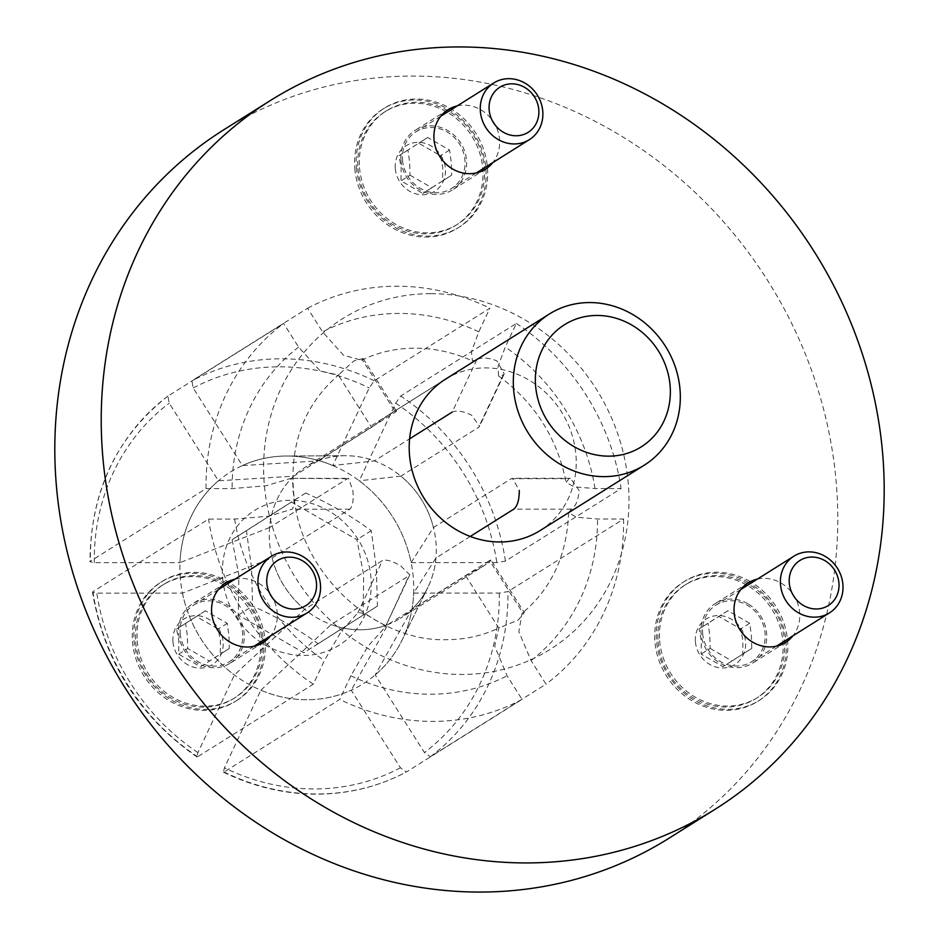 <?xml version="1.0" encoding="UTF-8"?>
<svg xmlns="http://www.w3.org/2000/svg" width="939" height="939" viewBox="0 0 939 939"><rect width="100%" height="100%" fill="white"/><g stroke="black" fill="none" stroke-linecap="round" stroke-linejoin="round"><path stroke-width="0.7" stroke-dasharray="4.7 3.52" d="M470.239 536.451L435.966 557.966L413.653 593.084L499.325 593.072L507.94 591.582L623.59 519.009L597.521 519.009L576.487 517.248L568.611 512.588L571.475 509.149C575.853 506.168 578.401 499.935 579.117 490.451L570.384 478.291L568.964 478.679L566.135 482.493L574.527 486.907L595.009 488.55L621.09 488.55L505.44 561.123L496.825 562.602L411.141 562.625A124.946 113.607 57.9 0 0 359.238 480.78L395.695 403.16L400.718 396.012L516.368 323.427L505.264 347.054L498.057 366.363L498.539 375.917L503.222 375.025L504.196 373.898L496.931 360.893C488.069 357.501 481.331 357.137 476.754 359.801L472.399 360.869L471.46 351.702L478.796 331.831L489.888 308.203L374.238 380.788L369.215 387.936L332.758 465.556L374.415 460.92L409.615 438.818M522.777 612.827L522.025 613.367L518.844 631.759L531.04 660.54L546.017 684.155L430.367 756.74L424.416 752.55L375.201 674.941L411.834 609.341L489.606 560.524L490.944 559.984L524.314 612.592L522.777 612.827L489.606 560.524C492.482 559.268 490.569 561.041 483.867 565.853L400.225 618.343A89.252 81.153 57.9 0 0 427.867 587.403A89.252 81.153 -122.1 0 1 411.834 609.341M260.866 690.2L331.162 624.588L408.935 575.771L409.803 574.856L400.66 565.865C392.467 561.064 386.41 559.292 382.455 560.548L304.682 609.352L234.398 674.977L197.941 752.597L196.932 756.916L197.636 756.775L313.286 684.202L324.378 660.575L341.538 630.961L357.888 612.85C361.527 612.193 367.302 614.611 375.189 620.08C383.417 623.872 386.469 626.548 384.368 628.074L368.006 646.185L350.857 675.798L339.754 699.426L224.104 772.011L223.447 772.163L224.409 767.82L260.866 690.2A124.946 113.607 57.9 0 0 351.233 690.188L400.448 767.785L406.329 772.011L522.049 699.391L507.072 675.775L494.712 646.161L498.809 628.062L499.63 627.604C483.174 635.597 465.368 639.635 446.201 639.705C379.908 641.748 309.119 582.286 295.797 509.631C286.348 452.352 300.82 407.291 339.202 374.438L338.345 375.06L320.152 370.94L298.602 347.09L283.625 323.474L167.893 396.105L169.208 403.207L218.435 480.803L293.731 476.167L371.504 427.351L388.617 414.885L445.262 379.344A89.252 81.153 -122.1 0 1 575.924 454.922A89.252 81.153 -122.1 0 1 540.148 530.535M218.435 480.803A124.946 113.607 57.9 0 0 179.983 562.672L94.299 562.684L89.98 561.733L90.402 561.205L206.052 488.62L232.133 488.62L266.242 485.721L289.646 478.737C291.959 477.517 293.074 481.449 293.015 490.51C294.6 499.982 294.318 506.215 292.146 509.196L268.742 516.192L234.633 519.079L208.564 519.091L92.914 591.664L92.48 592.227L96.811 593.143L182.483 593.131L272.11 558.001L349.883 509.184C352.724 506.18 353.71 499.959 352.853 490.498L348.569 478.338L347.383 478.726L269.61 527.53A89.252 81.153 -122.1 0 1 293.731 476.167M388.265 415.12C395.46 411.082 397.866 410.085 395.472 412.115L317.699 460.932L242.403 465.568L193.176 387.971L191.943 380.823L307.593 308.238L322.57 331.854L343.498 355.247L361.574 360.224L363.182 358.557L353.886 360.916L338.345 375.06L371.504 427.351M223.905 129.711A418.36 380.389 -122.1 0 1 836.344 483.996A418.36 380.389 -122.1 0 1 668.685 838.421M363.182 358.557L396.551 411.165L395.472 412.115L362.313 359.825M347.383 478.726L290.726 478.35L348.569 478.338M476.754 359.801L452.187 412.104C456.495 410.073 462.927 411.071 471.472 415.097L479.583 426.294L478.655 427.327L400.883 476.143A89.252 81.153 -122.1 0 1 433.454 527.507L511.227 478.69L512.541 478.315L519.279 490.463M483.867 565.853L465.638 575.76L387.866 624.576L351.233 690.188M465.638 575.76L498.809 628.062L518.246 620.057L524.314 612.592M317.699 460.932A89.252 81.153 -122.1 0 1 345.223 455.708A89.252 81.153 -122.1 0 1 374.415 460.92M409.803 574.868L385.19 627.264L408.935 575.771M400.965 160.17A35.142 31.949 57.9 0 0 452.41 189.924A35.142 31.949 57.9 0 0 466.495 160.158A35.142 31.949 57.9 0 0 415.05 130.392A35.142 31.949 57.9 0 0 400.965 160.17M457.234 105.896A35.142 31.949 -122.1 0 1 499.536 139.418A35.142 31.949 -122.1 0 1 492.811 162.588M356.397 167.576A70.284 63.911 57.9 0 0 459.288 227.097A70.284 63.911 57.9 0 0 487.458 167.553A70.284 63.911 57.9 0 0 384.567 108.032A70.284 63.911 57.9 0 0 356.397 167.576M354.825 168.562A70.284 63.911 57.9 0 0 457.716 228.083A70.284 63.911 57.9 0 0 485.886 168.539A70.284 63.911 57.9 0 0 382.995 109.018A70.284 63.911 57.9 0 0 354.825 168.562M747.808 603.695A35.142 31.949 57.9 0 0 715.178 603.613A35.142 31.949 57.9 0 0 701.093 633.297A35.142 31.949 57.9 0 0 719.92 663.063A35.142 31.949 57.9 0 0 752.538 663.145A35.142 31.949 57.9 0 0 766.635 633.461A35.142 31.949 57.9 0 0 747.808 603.695M757.362 579.117A35.142 31.949 -122.1 0 1 780.849 582.955A35.142 31.949 -122.1 0 1 792.95 635.809M749.944 581.417A70.284 63.911 57.9 0 0 684.695 581.253A70.284 63.911 57.9 0 0 656.514 640.621A70.284 63.911 57.9 0 0 694.179 700.154A70.284 63.911 57.9 0 0 759.428 700.318A70.284 63.911 57.9 0 0 787.61 640.95A70.284 63.911 57.9 0 0 749.944 581.417M748.371 582.403A70.284 63.911 57.9 0 0 683.123 582.239A70.284 63.911 57.9 0 0 654.941 641.607A70.284 63.911 57.9 0 0 692.606 701.14A70.284 63.911 57.9 0 0 757.855 701.304A70.284 63.911 57.9 0 0 786.037 641.936A70.284 63.911 57.9 0 0 748.371 582.403M230.231 663.157A35.142 31.949 57.9 0 0 238.424 616.418A35.142 31.949 57.9 0 0 192.73 603.707A35.142 31.949 57.9 0 0 192.589 603.8A35.142 31.949 57.9 0 0 184.396 650.539A35.142 31.949 57.9 0 0 230.09 663.239A35.142 31.949 57.9 0 0 230.231 663.157M234.914 579.21A35.142 31.949 -122.1 0 1 271.512 595.749A35.142 31.949 -122.1 0 1 270.491 635.914M237.25 700.236A70.284 63.911 57.9 0 0 253.636 606.758A70.284 63.911 57.9 0 0 162.247 581.347A70.284 63.911 57.9 0 0 161.966 581.534A70.284 63.911 57.9 0 0 145.58 675.012A70.284 63.911 57.9 0 0 236.968 700.412A70.284 63.911 57.9 0 0 237.25 700.236M235.677 701.222A70.284 63.911 57.9 0 0 252.063 607.744A70.284 63.911 57.9 0 0 160.675 582.344A70.284 63.911 57.9 0 0 160.393 582.52A70.284 63.911 57.9 0 0 144.007 675.998A70.284 63.911 57.9 0 0 235.396 701.398A70.284 63.911 57.9 0 0 235.677 701.222M522.049 699.391A223.13 202.871 -122.1 0 1 339.754 699.426M313.286 684.202A223.13 202.871 -122.1 0 1 208.564 519.091M387.866 624.576A89.252 81.153 -122.1 0 1 331.162 624.588M304.682 609.352A89.252 81.153 -122.1 0 1 272.11 558.001M435.966 557.966A89.252 81.153 -122.1 0 1 427.867 587.403A89.252 81.153 57.9 0 0 435.989 542.73A89.252 81.153 57.9 0 0 345.223 455.708A89.252 81.153 57.9 0 0 305.339 467.153A89.252 81.153 57.9 0 0 269.575 542.765A89.252 81.153 57.9 0 0 400.225 618.343M182.483 593.131A124.946 113.607 57.9 0 0 234.398 674.977M623.59 519.009A223.13 202.871 -122.1 0 1 546.017 684.155M411.141 562.625L433.454 527.507M516.368 323.427A223.13 202.871 -122.1 0 1 621.09 488.55M400.883 476.143L359.238 480.78M375.201 674.941A124.946 113.607 57.9 0 0 401.939 640.398A124.946 113.607 57.9 0 0 413.653 593.084M307.593 308.238A223.13 202.871 -122.1 0 1 489.888 308.203M206.052 488.62A223.13 202.871 -122.1 0 1 283.625 323.474M332.758 465.556A124.946 113.607 57.9 0 0 286.231 456.025A124.946 113.607 57.9 0 0 242.403 465.568M269.61 527.53L179.983 562.672M402.526 160.17A33.464 30.435 57.9 0 0 451.518 188.504A33.464 30.435 57.9 0 0 464.934 160.158A33.464 30.435 57.9 0 0 415.93 131.812A33.464 30.435 57.9 0 0 402.526 160.17M359.52 167.576A66.939 60.859 57.9 0 0 457.504 224.268A66.939 60.859 57.9 0 0 484.336 167.553A66.939 60.859 57.9 0 0 386.34 110.872A66.939 60.859 57.9 0 0 359.52 167.576M357.947 168.562A66.939 60.859 57.9 0 0 455.931 225.254A66.939 60.859 57.9 0 0 482.763 168.539A66.939 60.859 57.9 0 0 384.767 111.858A66.939 60.859 57.9 0 0 357.947 168.562M442.586 180.863L451.624 175.194L451.248 162.212L449.558 150.064L427.714 137.493L407.949 150.076L409.639 162.224L410.026 175.194L400.976 180.875L422.808 193.434L442.586 180.863L442.762 167.541L440.52 155.745L418.677 143.186L398.911 155.745L401.164 167.541L400.976 180.875M395.284 168.562A26.891 24.449 57.9 0 0 422.503 194.772A26.891 24.449 57.9 0 0 445.415 168.55A26.891 24.449 57.9 0 0 418.195 142.341A26.891 24.449 57.9 0 0 395.284 168.562M449.558 150.064L440.52 155.745M427.726 137.505L418.677 143.186M407.96 150.076L398.911 155.745M410.014 175.194L431.87 187.765L422.808 193.434M431.846 187.765L451.636 175.182M180.323 577.896A124.946 113.607 -122.1 0 1 286.231 456.025A124.946 113.607 -122.1 0 1 413.313 577.849A124.946 113.607 -122.1 0 1 401.939 640.398A124.946 113.607 -122.1 0 1 275.456 695.341A124.946 113.607 -122.1 0 1 180.323 577.896M363.111 615.057L363.663 575.079L356.914 539.679L291.407 502.001L232.097 539.702L238.846 575.102L238.295 615.08L303.802 652.758L377.431 606.066L376.293 567.156L371.234 530.699C352.043 516.485 330.188 503.914 305.691 492.998M305.75 492.998L246.382 530.735M232.097 539.702L246.417 530.723L251.476 567.179L252.614 606.089C277.075 616.993 298.931 629.564 318.145 643.79M222.649 577.896A79.545 72.326 57.9 0 0 303.191 655.445A79.545 72.326 57.9 0 0 370.975 577.861A79.545 72.326 57.9 0 0 290.433 500.299A79.545 72.326 57.9 0 0 222.649 577.896M371.234 530.699L356.914 539.679M305.727 493.022L291.407 502.001M238.295 615.08L252.614 606.089M318.121 643.767L303.802 652.758M318.086 643.79L377.455 606.054M702.654 633.379A33.464 30.435 57.9 0 0 751.658 661.725A33.464 30.435 57.9 0 0 765.062 633.367A33.464 30.435 57.9 0 0 716.07 605.033A33.464 30.435 57.9 0 0 702.654 633.379M659.659 640.797A66.939 60.859 57.9 0 0 757.644 697.477A66.939 60.859 57.9 0 0 784.476 640.774A66.939 60.859 57.9 0 0 686.479 584.081A66.939 60.859 57.9 0 0 659.659 640.797M658.086 641.783A66.939 60.859 57.9 0 0 756.071 698.463A66.939 60.859 57.9 0 0 782.891 641.76A66.939 60.859 57.9 0 0 684.907 585.079A66.939 60.859 57.9 0 0 658.086 641.783M710.154 648.403L732.009 660.974L751.775 648.403L751.388 635.433L749.698 623.273L740.66 628.954L718.816 616.395L699.05 628.966L701.304 640.762L701.116 654.084L722.948 666.643L742.726 654.084L742.902 640.75L740.66 628.954M749.709 623.285L727.854 610.714L718.816 616.395M727.878 610.714L708.088 623.296M699.05 628.966L708.1 623.285L709.778 635.445L710.166 648.415L701.116 654.084M695.423 641.771A26.891 24.449 57.9 0 0 722.643 667.993A26.891 24.449 57.9 0 0 745.554 641.771A26.891 24.449 57.9 0 0 718.335 615.55A26.891 24.449 57.9 0 0 695.423 641.771M731.997 660.974L722.948 666.643M751.763 648.403L742.726 654.084M180.206 633.485A33.464 30.435 57.9 0 0 229.198 661.831A33.464 30.435 57.9 0 0 242.614 633.473A33.464 30.435 57.9 0 0 193.622 605.127A33.464 30.435 57.9 0 0 180.206 633.485M137.2 640.891A66.939 60.859 57.9 0 0 235.184 697.583A66.939 60.859 57.9 0 0 262.016 640.868A66.939 60.859 57.9 0 0 164.02 584.187A66.939 60.859 57.9 0 0 137.2 640.891M135.627 641.877A66.939 60.859 57.9 0 0 233.611 698.569A66.939 60.859 57.9 0 0 260.443 641.853A66.939 60.859 57.9 0 0 162.447 585.173A66.939 60.859 57.9 0 0 135.627 641.877M200.5 666.749L220.266 654.178L220.454 640.856L218.2 629.06L196.368 616.5L176.591 629.06L178.844 640.868L178.656 654.19L200.5 666.749L229.316 648.497L228.928 635.527L227.25 623.379L205.395 610.808L185.629 623.39L187.331 635.539L187.706 648.509L209.55 661.079M172.964 641.877A26.891 24.449 57.9 0 0 200.195 668.087A26.891 24.449 57.9 0 0 223.106 641.865A26.891 24.449 57.9 0 0 195.875 615.655A26.891 24.449 57.9 0 0 172.964 641.877M227.25 623.379L218.2 629.06M205.406 610.82L196.368 616.5M185.64 623.39L176.591 629.06M178.656 654.19L187.706 648.509M229.316 648.509L220.266 654.178M478.796 331.831A195.23 177.518 57.9 0 0 399.169 313.426A195.23 177.518 57.9 0 0 322.57 331.854M595.009 488.55A195.23 177.518 57.9 0 0 505.264 347.054M531.04 660.54A195.23 177.518 57.9 0 0 597.521 519.009M350.857 675.798A195.23 177.518 57.9 0 0 430.473 694.214A195.23 177.518 57.9 0 0 507.072 675.775M234.633 519.079A195.23 177.518 57.9 0 0 324.378 660.575M298.602 347.09A195.23 177.518 57.9 0 0 232.133 488.62M571.475 509.149L513.739 509.161M357.888 612.85L382.455 560.548M374.238 380.788A223.13 202.871 57.9 0 0 281.289 358.804A223.13 202.871 57.9 0 0 191.943 380.823M193.176 387.971A216.428 196.791 -122.1 0 1 279.458 366.809A216.428 196.791 -122.1 0 1 369.215 387.936M503.222 375.025L478.655 427.327M430.637 293.672A195.23 177.518 57.9 0 0 264.27 484.101A195.23 177.518 57.9 0 0 461.941 674.46A195.23 177.518 57.9 0 0 628.32 484.031A195.23 177.518 57.9 0 0 430.637 293.672M400.448 767.785A216.428 196.791 -122.1 0 1 314.166 788.948A216.428 196.791 -122.1 0 1 224.409 767.82M224.104 772.011A223.13 202.871 57.9 0 0 317.065 793.983A223.13 202.871 57.9 0 0 406.399 771.975M92.914 591.664A223.13 202.871 57.9 0 0 197.636 756.775M197.941 752.597A216.428 196.791 -122.1 0 1 96.811 593.143M511.227 478.69L568.964 478.679M505.44 561.123A223.13 202.871 57.9 0 0 400.718 396.012M430.367 756.74A223.13 202.871 57.9 0 0 507.94 591.582M395.695 403.16A216.428 196.791 -122.1 0 1 496.825 562.602M499.325 593.072A216.428 196.791 -122.1 0 1 424.416 752.55M167.975 396.058A223.13 202.871 57.9 0 0 90.402 561.205M94.299 562.684A216.428 196.791 -122.1 0 1 169.208 403.207M349.883 509.184L292.146 509.196M361.574 360.224C378.006 352.266 395.788 348.252 414.909 348.169C434.288 348.181 453.443 352.407 472.399 360.869M498.539 375.917C534.831 402.678 557.367 438.208 566.135 482.493M568.611 512.588C566.968 555.372 551.439 588.953 522.025 613.355M504.196 373.898L479.583 426.294M223.447 772.163C253.436 786.729 284.458 794.054 316.525 794.159C348.639 794.054 378.581 786.671 406.329 772.011M485.451 169.184L452.41 189.924M459.288 227.097L457.716 228.083M748.23 582.873L715.178 603.613M684.695 581.253L683.123 582.239M225.771 582.978L192.73 603.707M162.247 581.347L160.675 582.344M236.968 700.412L235.396 701.398M263.131 642.511L230.09 663.239M759.428 700.318L757.855 701.304M785.591 642.405L752.538 663.145M384.567 108.032L382.995 109.018M448.091 109.663L415.05 130.392M196.932 756.916C139.16 716.621 104.335 661.725 92.48 592.227M427.867 587.403L401.939 640.398L427.867 587.403M167.893 396.105C116.366 436.752 90.402 491.966 89.98 561.733M345.223 455.708L286.231 456.025L345.223 455.708M570.384 478.291L512.541 478.303M476.308 172.952L451.518 188.504M457.504 224.268L455.931 225.254M386.34 110.872L384.767 111.858M440.72 116.26L415.93 131.812M445.262 379.344L305.339 467.153M776.447 646.173L751.658 661.725M757.644 697.477L756.071 698.463M686.479 584.081L684.907 585.079M740.859 589.469L716.07 605.033M253.988 646.267L229.198 661.831M235.184 697.583L233.611 698.569M164.02 584.187L162.447 585.173M218.411 589.575L193.622 605.127"/><path stroke-width="1.41" d="M882.754 454.863A418.36 380.389 57.9 0 0 270.315 100.579A418.36 380.389 57.9 0 0 102.656 455.004A418.36 380.389 57.9 0 0 715.095 809.289A418.36 380.389 57.9 0 0 882.754 454.863M715.095 809.289L668.685 838.421A418.36 380.389 -122.1 0 1 56.246 484.137A418.36 380.389 -122.1 0 1 223.905 129.711L270.315 100.579M519.279 490.463C519.279 499.924 517.436 506.156 513.739 509.161L470.239 536.451M644.26 465.192L540.148 530.535A89.252 81.153 -122.1 0 1 409.498 454.946A89.252 81.153 -122.1 0 1 445.262 379.344L549.374 314.002A89.252 81.153 -122.1 0 1 680.024 389.579A89.252 81.153 -122.1 0 1 644.26 465.192A89.252 81.153 -122.1 0 1 513.61 389.615A89.252 81.153 -122.1 0 1 549.374 314.002M409.615 438.818L452.187 412.104M492.811 162.588A35.142 31.949 -122.1 0 1 485.451 169.184A35.142 31.949 -122.1 0 1 434.006 139.43A35.142 31.949 -122.1 0 1 448.091 109.663A35.142 31.949 -122.1 0 1 457.234 105.896M792.95 635.809A35.142 31.949 -122.1 0 1 785.591 642.405A35.142 31.949 -122.1 0 1 752.961 642.323A35.142 31.949 -122.1 0 1 734.134 612.557A35.142 31.949 -122.1 0 1 748.23 582.873A35.142 31.949 -122.1 0 1 757.362 579.117M270.491 635.914A35.142 31.949 -122.1 0 1 263.272 642.417A35.142 31.949 -122.1 0 1 263.131 642.511A35.142 31.949 -122.1 0 1 217.437 629.799A35.142 31.949 -122.1 0 1 225.63 583.06A35.142 31.949 -122.1 0 1 225.771 582.978A35.142 31.949 -122.1 0 1 234.914 579.21M542.765 111.307A33.464 30.435 -122.1 0 1 529.35 139.665A33.464 30.435 -122.1 0 1 480.357 111.318A33.464 30.435 -122.1 0 1 493.773 82.961A33.464 30.435 -122.1 0 1 542.765 111.307M538.798 109.793A26.632 24.214 57.9 0 0 511.837 83.829A26.632 24.214 57.9 0 0 489.149 109.804A26.632 24.214 57.9 0 0 516.11 135.768A26.632 24.214 57.9 0 0 538.798 109.793M670.106 385.8A72.139 65.589 57.9 0 0 597.063 315.457A72.139 65.589 57.9 0 0 535.594 385.823A72.139 65.589 57.9 0 0 608.636 456.154A72.139 65.589 57.9 0 0 670.106 385.8M842.905 584.528A33.464 30.435 -122.1 0 1 829.489 612.874A33.464 30.435 -122.1 0 1 780.497 584.539A33.464 30.435 -122.1 0 1 793.901 556.181A33.464 30.435 -122.1 0 1 842.905 584.528M838.938 583.013A26.632 24.214 57.9 0 0 811.977 557.05A26.632 24.214 57.9 0 0 789.276 583.025A26.632 24.214 57.9 0 0 816.249 608.988A26.632 24.214 57.9 0 0 838.938 583.013M320.445 584.621A33.464 30.435 -122.1 0 1 307.03 612.979A33.464 30.435 -122.1 0 1 258.037 584.633A33.464 30.435 -122.1 0 1 271.453 556.275A33.464 30.435 -122.1 0 1 320.445 584.621M316.478 583.107A26.632 24.214 57.9 0 0 289.517 557.144A26.632 24.214 57.9 0 0 266.829 583.119A26.632 24.214 57.9 0 0 293.79 609.082A26.632 24.214 57.9 0 0 316.478 583.107M529.35 139.665L476.308 172.952M493.773 82.961L440.72 116.26M829.489 612.874L776.447 646.173M793.901 556.181L740.859 589.469M307.03 612.979L253.988 646.267M271.453 556.275L218.411 589.575"/></g></svg>
